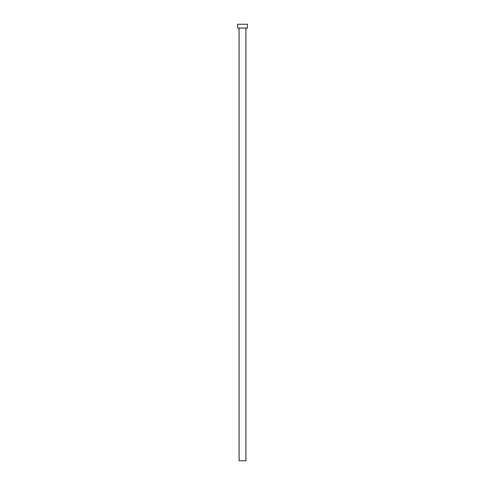 <?xml version="1.0" encoding="UTF-8"?>
<svg xmlns="http://www.w3.org/2000/svg" width="485" height="485" viewBox="0 0 485 485"><rect width="100%" height="100%" fill="white"/><g stroke="black" fill="none" stroke-linecap="round" stroke-linejoin="round"><path stroke-width="0.73" d="M245.907 28.069L245.907 460.75L239.093 460.75L239.093 28.069M247.411 28.069L237.589 28.069L237.589 24.25L247.411 24.25L247.411 28.069"/></g></svg>
